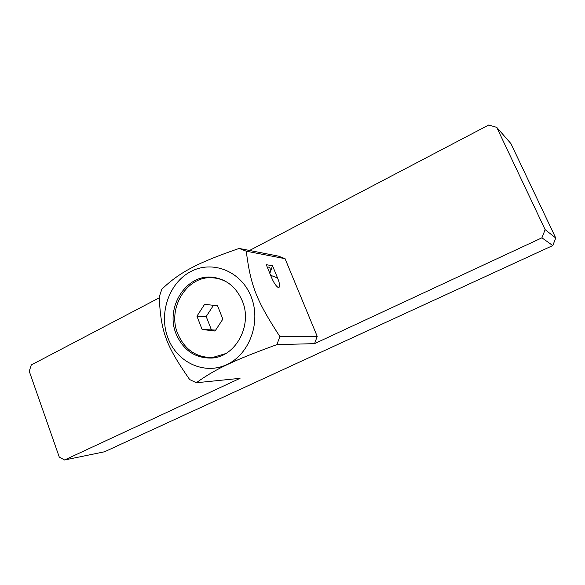 <?xml version="1.0" encoding="UTF-8"?>
<svg xmlns="http://www.w3.org/2000/svg" width="585" height="585" viewBox="0 0 585 585"><rect width="100%" height="100%" fill="white"/><g stroke="black" fill="none" stroke-linecap="round" stroke-linejoin="round"><path stroke-width="0.88" d="M239.133 248.435L278.445 256.128L285.056 258.672L317.216 336.353L279.886 336.58C256.413 300.405 250.738 286.255 246.263 251.199L239.133 248.435C217.437 255.886 201.437 262.431 191.127 268.076C180.282 273.707 170.513 280.771 161.811 289.275L159.244 296.887C160.824 331.907 165.964 345.501 189.664 379.555L196.326 382.744L240.033 378.334L64.591 459.985L104.474 451.796L552.781 245.554L555.75 238.022L510.91 143.588L496.716 127.34L488.694 125.014L249.532 250.475M159.259 297.831L31.268 364.967L29.25 371.256L59.29 457.119L64.591 459.985M496.716 127.34L545.14 229.634L541.922 237.832L314.562 343.644L276.866 344.631L279.886 336.58M317.216 336.353L314.562 343.644M285.056 258.672L246.263 251.199M272.522 265.744L266.277 264.691L271.374 277.136C273.626 282.533 275.915 286.006 278.248 287.549L278.621 287.652C280.222 286.869 279.871 283.652 277.561 278.007L272.522 265.744L269.831 273.378M227.082 364.477C249.832 353.969 261.415 321.531 250.98 296.317C240.881 270.943 212.231 259.872 190.608 271.652C168.816 283.074 158.55 313.75 167.99 338.057C177.109 362.51 204.45 375.365 227.082 364.477M196.326 382.744C205.942 375.775 216.201 369.749 227.112 364.667C239.733 358.766 251.733 353.823 276.866 344.631M552.781 245.554L541.922 237.832M267.36 267.338L269.107 267.016C270.372 267.791 270.606 269.882 269.795 273.29M176.129 333.94C183.266 350.276 195.076 358.312 211.558 358.057C235.528 357.179 252.969 325.26 242.219 300.748C236.077 286.891 226.219 279.06 212.662 277.261C186.176 273.751 164.911 307.578 176.129 333.94M214.066 357.757L211.763 357.545M214.578 277.999L216.896 277.948M555.75 238.022L545.14 229.634M219.185 278.57L215.368 278.109M225.664 353.596L212.633 357.486L214.644 357.384M228.165 282.921C223.66 280.083 218.848 278.409 213.722 277.912C187.639 274.482 166.71 307.783 177.76 333.735C184.78 349.808 196.406 357.727 212.633 357.486M217.547 305.75L204.582 304.346L196.933 316.178L202.117 329.472L215.053 331.037L222.841 319.147L217.547 305.75M202.117 329.472L215.675 330.086M196.933 316.178L206.198 316.522L211.309 329.56M213.481 305.311L206.198 316.522M277.561 278.007L270.606 275.264M214.329 277.465L212.662 277.261"/></g></svg>
